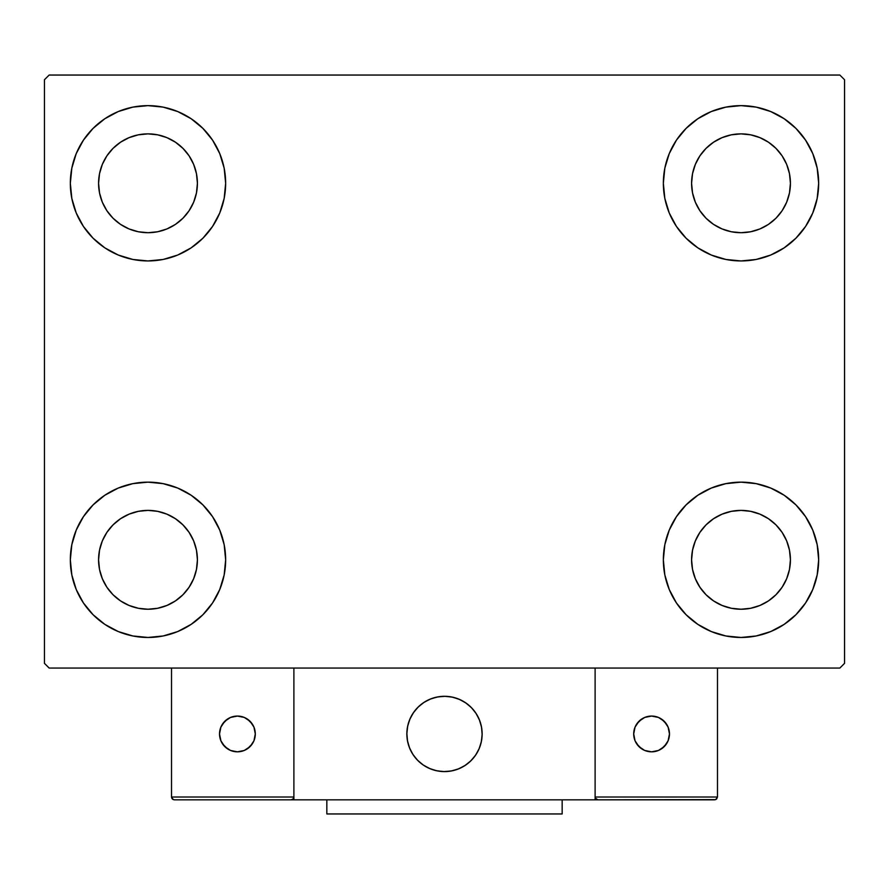 <?xml version="1.0" encoding="UTF-8"?>
<svg xmlns="http://www.w3.org/2000/svg" width="889" height="889" viewBox="0 0 889 889"><rect width="100%" height="100%" fill="white"/><g stroke="black" fill="none" stroke-linecap="round" stroke-linejoin="round"><path stroke-width="1.33" d="M76.243 589.529L71.831 574.961L70.331 559.803A77.654 77.654 0 0 1 147.996 482.149A77.654 77.654 0 0 1 225.65 559.803L224.161 574.961L219.739 589.529L212.56 602.953L202.903 614.721L191.135 624.378L177.711 631.557L163.143 635.968L147.996 637.469L132.839 635.968L118.27 631.557L104.846 624.378L93.078 614.721L83.422 602.953L76.243 589.529L71.831 574.961L70.331 559.803L71.831 544.657L76.243 530.088L83.422 516.665L93.078 504.896L104.846 495.24L118.27 488.061L132.839 483.649L147.996 482.149L163.143 483.649L177.711 488.061L191.135 495.24L202.903 504.896L212.56 516.665L219.739 530.088L224.161 544.657L225.65 559.803A77.654 77.654 0 0 1 147.996 637.469A77.654 77.654 0 0 1 70.331 559.803L71.831 544.657L76.243 530.088M812.757 153.575L817.169 168.143L818.669 183.29A77.654 77.654 0 0 1 741.004 260.944A77.654 77.654 0 0 1 663.35 183.29A77.654 77.654 0 0 1 741.004 105.635A77.654 77.654 0 0 1 818.669 183.29L817.169 198.436L812.757 213.004L805.578 226.439L795.922 238.208L784.154 247.864L770.73 255.032L756.161 259.455L741.004 260.944L725.857 259.455L711.289 255.032L697.865 247.864L686.097 238.208L676.44 226.439L669.261 213.004L664.839 198.436L663.35 183.29L664.839 168.143L669.261 153.575L676.44 140.151L686.097 128.383L697.865 118.726L711.289 111.547L725.857 107.125L741.004 105.635L756.161 107.125L770.73 111.547L784.154 118.726L795.922 128.383L805.578 140.151L812.757 153.575L817.169 168.143L818.669 183.29L817.169 198.436L812.757 213.004M812.757 530.088L817.169 544.657L818.669 559.803A77.654 77.654 0 0 1 741.004 637.469A77.654 77.654 0 0 1 663.35 559.803A77.654 77.654 0 0 1 741.004 482.149A77.654 77.654 0 0 1 818.669 559.803L817.169 574.961L812.757 589.529L805.578 602.953L795.922 614.721L784.154 624.378L770.73 631.557L756.161 635.968L741.004 637.469L725.857 635.968L711.289 631.557L697.865 624.378L686.097 614.721L676.44 602.953L669.261 589.529L664.839 574.961L663.35 559.803L664.839 544.657L669.261 530.088L676.44 516.665L686.097 504.896L697.865 495.24L711.289 488.061L725.857 483.649L741.004 482.149L756.161 483.649L770.73 488.061L784.154 495.24L795.922 504.896L805.578 516.665L812.757 530.088L817.169 544.657L818.669 559.803L817.169 574.961L812.757 589.529M76.243 213.004L71.831 198.436L70.331 183.29A77.654 77.654 0 0 1 147.996 105.635A77.654 77.654 0 0 1 225.65 183.29L224.161 198.436L219.739 213.004L212.56 226.439L202.903 238.208L191.135 247.864L177.711 255.032L163.143 259.455L147.996 260.944L132.839 259.455L118.27 255.032L104.846 247.864L93.078 238.208L83.422 226.439L76.243 213.004L71.831 198.436L70.331 183.29L71.831 168.143L76.243 153.575L83.422 140.151L93.078 128.383L104.846 118.726L118.27 111.547L132.839 107.125L147.996 105.635L163.143 107.125L177.711 111.547L191.135 118.726L202.903 128.383L212.56 140.151L219.739 153.575L224.161 168.143L225.65 183.29A77.654 77.654 0 0 1 147.996 260.944A77.654 77.654 0 0 1 70.331 183.29L71.831 168.143L76.243 153.575M106.902 210.749L113.047 218.238L106.902 210.749L102.335 202.203L99.524 192.935L98.579 183.29A49.417 49.417 0 0 1 147.996 133.872A49.417 49.417 0 0 1 197.414 183.29A49.417 49.417 0 0 1 147.996 232.707A49.417 49.417 0 0 1 98.579 183.29L99.524 173.655L102.335 164.376L99.524 173.655M699.921 587.262L706.066 594.752L699.921 587.262L695.354 578.717L692.542 569.449L691.586 559.803A49.417 49.417 0 0 1 741.004 510.386A49.417 49.417 0 0 1 790.421 559.803A49.417 49.417 0 0 1 741.004 609.232A49.417 49.417 0 0 1 691.586 559.803L692.542 550.169L695.354 540.901L692.542 550.169M699.921 210.749L706.066 218.238L699.921 210.749L695.354 202.203L692.542 192.935L691.586 183.29A49.417 49.417 0 0 1 741.004 133.872A49.417 49.417 0 0 1 790.421 183.29A49.417 49.417 0 0 1 741.004 232.707A49.417 49.417 0 0 1 691.586 183.29L692.542 173.655L695.354 164.376L692.542 173.655M106.902 587.262L113.047 594.752L106.902 587.262L102.335 578.717L99.524 569.449L98.579 559.803A49.417 49.417 0 0 1 147.996 510.386A49.417 49.417 0 0 1 197.414 559.803A49.417 49.417 0 0 1 147.996 609.232A49.417 49.417 0 0 1 98.579 559.803L99.524 550.169L102.335 540.901L99.524 550.169M839.838 75.043L49.162 75.043L44.45 79.743L44.45 663.35L49.162 668.061L839.838 668.061L844.55 663.35L844.55 79.743L839.838 75.043L49.162 75.043L44.45 79.743L44.45 663.35L49.162 668.061L839.838 668.061L844.55 663.35L844.55 79.743L839.838 75.043M113.047 218.238L120.537 224.384L113.047 218.238M129.083 228.951L138.351 231.762L129.083 228.951L120.537 224.384M175.444 224.384L182.934 218.238L189.079 210.749L182.934 218.238L175.444 224.384L166.899 228.951L157.631 231.762L147.996 232.707L138.351 231.762M193.646 202.203L196.458 192.935L193.646 202.203L189.079 210.749M189.079 155.831L182.934 148.352L175.444 142.207L182.934 148.352L189.079 155.831L193.646 164.376L196.458 173.655L197.414 183.29L196.458 192.935M166.899 137.639L157.631 134.828L166.899 137.639L175.444 142.207M120.537 142.207L113.047 148.352L106.902 155.831L113.047 148.352L120.537 142.207L129.083 137.639L138.351 134.828L147.996 133.872L157.631 134.828M706.066 594.752L713.556 600.897L706.066 594.752M722.101 605.465L731.369 608.276L722.101 605.465L713.556 600.897M768.463 600.897L775.953 594.752L782.098 587.262L775.953 594.752L768.463 600.897L759.917 605.465L750.649 608.276L741.004 609.232L731.369 608.276M786.665 578.717L789.476 569.449L786.665 578.717L782.098 587.262M782.098 532.355L775.953 524.866L768.463 518.72L775.953 524.866L782.098 532.355L786.665 540.901L789.476 550.169L790.421 559.803L789.476 569.449M759.917 514.153L750.649 511.342L759.917 514.153L768.463 518.72M713.556 518.72L706.066 524.866L699.921 532.355L706.066 524.866L713.556 518.72L722.101 514.153L731.369 511.342L741.004 510.386L750.649 511.342M706.066 218.238L713.556 224.384L706.066 218.238M722.101 228.951L731.369 231.762L722.101 228.951L713.556 224.384M768.463 224.384L775.953 218.238L782.098 210.749L775.953 218.238L768.463 224.384L759.917 228.951L750.649 231.762L741.004 232.707L731.369 231.762M786.665 202.203L789.476 192.935L786.665 202.203L782.098 210.749M782.098 155.831L775.953 148.352L768.463 142.207L775.953 148.352L782.098 155.831L786.665 164.376L789.476 173.655L790.421 183.29L789.476 192.935M759.917 137.639L750.649 134.828L741.004 133.872L750.649 134.828L759.917 137.639L768.463 142.207M713.556 142.207L706.066 148.352L699.921 155.831L706.066 148.352L713.556 142.207L722.101 137.639L731.369 134.828L741.004 133.872M113.047 594.752L120.537 600.897L113.047 594.752M129.083 605.465L138.351 608.276L129.083 605.465L120.537 600.897M175.444 600.897L182.934 594.752L189.079 587.262L182.934 594.752L175.444 600.897L166.899 605.465L157.631 608.276L147.996 609.232L138.351 608.276M193.646 578.717L196.458 569.449L193.646 578.717L189.079 587.262M189.079 532.355L182.934 524.866L175.444 518.72L182.934 524.866L189.079 532.355L193.646 540.901L196.458 550.169L197.414 559.803L196.458 569.449M166.899 514.153L157.631 511.342L166.899 514.153L175.444 518.72M120.537 518.72L113.047 524.866L106.902 532.355L113.047 524.866L120.537 518.72L129.083 514.153L138.351 511.342L147.996 510.386L157.631 511.342M102.335 164.376L106.902 155.831M695.354 540.901L699.921 532.355M695.354 164.376L699.921 155.831M102.335 540.901L106.902 532.355M406.851 733.947A37.649 37.649 0 0 1 444.5 696.298A37.649 37.649 0 0 1 482.149 733.947L481.427 726.602L479.282 719.534L475.804 713.034L471.126 707.322L465.414 702.643L458.913 699.165L451.845 697.02L444.5 696.298L437.155 697.02L430.087 699.165L423.586 702.643L417.874 707.322L413.196 713.034L409.718 719.534L407.573 726.602L406.851 733.947L407.573 741.293L409.718 748.36L413.196 754.861L417.874 760.573L423.586 765.251L430.087 768.729L437.155 770.874L444.5 771.596L451.845 770.874L458.913 768.729L465.414 765.251L471.126 760.573L475.804 754.861L479.282 748.36L481.427 741.293L482.149 733.947A37.649 37.649 0 0 1 444.5 771.596A37.649 37.649 0 0 1 406.851 733.947M717.479 797.011L595.108 797.011L595.108 668.061L595.108 797.011L717.479 797.011L716.645 799.011L717.479 797.011L717.479 668.061L717.479 797.011L715.734 799.622L595.108 799.833L595.108 668.061L595.108 799.833L293.892 799.833L293.892 668.061L595.108 668.061L293.892 668.061L293.892 799.833L174.344 799.833L291.07 799.833L293.07 799.011L293.892 797.011L171.521 797.011L171.521 668.061L171.521 797.011L172.355 799.011L174.344 799.833L172.355 799.011L173.266 799.622L171.521 797.011L171.744 798.1M595.108 797.011L595.93 799.011L595.319 798.1L597.93 799.833L291.07 799.833L293.07 799.011L291.07 799.833M406.984 737.159L407.484 740.815M408.329 744.415L409.529 747.905M411.074 751.272L412.929 754.461M415.085 757.461L417.541 760.228M426.331 766.918L429.643 768.541M440.333 771.363L444.011 771.596M447.712 771.463L451.368 770.963M454.968 770.118L458.457 768.918M461.824 767.385L465.014 765.518M468.014 763.362L470.781 760.906L468.014 763.362M473.292 758.206L475.537 755.261M477.471 752.127L479.093 748.805M481.916 738.114L482.149 734.436M482.016 730.736L481.516 727.08M480.671 723.479L479.471 719.99M477.926 716.623L476.071 713.434M473.915 710.433L471.459 707.666M462.669 700.976L459.357 699.354M448.667 696.531L444.989 696.298M441.288 696.431L437.632 696.932M434.032 697.776L430.543 698.976M427.176 700.521L423.986 702.377M420.986 704.544L418.219 706.988M415.708 709.689L413.463 712.634M411.529 715.778L409.907 719.09M407.084 729.78L406.851 733.469M438.11 696.843A37.649 37.649 0 0 1 481.605 727.558A37.649 37.649 0 0 1 450.89 771.052A37.649 37.649 0 0 1 407.395 740.337A37.649 37.649 0 0 1 438.11 696.843L430.987 698.798L424.397 702.11L418.575 706.644L413.741 712.233L410.096 718.645L407.773 725.657L406.862 732.981L407.395 740.337L409.351 747.46L412.663 754.05L417.197 759.884L422.786 764.707L429.198 768.352L436.21 770.674L443.533 771.585L450.89 771.052L458.013 769.096L464.603 765.785L470.425 761.251L475.259 755.661L478.904 749.249L481.227 742.237L482.138 734.914L481.605 727.558L479.649 720.434L476.337 713.845L471.803 708.022L466.214 703.188L459.802 699.543L452.79 697.22L445.467 696.309L438.11 696.843M595.108 668.061L717.479 668.061L595.108 668.061M597.93 799.833L595.93 799.011L597.93 799.833L714.656 799.833L716.645 799.011M595.93 799.011L596.852 799.622M293.681 798.1L293.892 797.011L293.681 798.1L293.892 797.011L171.521 797.011M293.07 799.011L292.148 799.622M669.473 733.947A17.88 17.88 0 0 1 651.581 751.827A17.88 17.88 0 0 1 633.701 733.947A17.88 17.88 0 0 1 651.581 716.067A17.88 17.88 0 0 1 669.473 733.947L668.106 727.102L664.227 721.301L658.427 717.423L651.581 716.067L644.736 717.423L638.935 721.301L635.057 727.102L633.701 733.947L635.057 740.793L638.935 746.593L644.736 750.472L651.581 751.827L658.427 750.472L664.227 746.593L668.106 740.793L669.473 733.947M636.713 743.882L641.647 748.816M661.516 748.816L666.45 743.882M666.45 724.013L661.516 719.079M641.647 719.079L636.713 724.013M237.419 716.067A17.88 17.88 0 0 1 255.299 733.947A17.88 17.88 0 0 1 237.419 751.827A17.88 17.88 0 0 1 219.527 733.947A17.88 17.88 0 0 1 237.419 716.067L230.573 717.423L224.773 721.301L220.894 727.102L219.527 733.947L220.894 740.793L224.773 746.593L230.573 750.472L237.419 751.827L244.264 750.472L250.065 746.593L253.943 740.793L255.299 733.947L253.943 727.102L250.065 721.301L244.264 717.423L237.419 716.067M247.353 748.816L252.287 743.882M252.287 724.013L247.353 719.079M227.484 719.079L222.55 724.013M222.55 743.882L227.484 748.816M562.159 799.833L562.159 813.957L326.841 813.957L326.841 799.833L326.841 813.957L562.159 813.957L562.159 799.833"/></g></svg>
